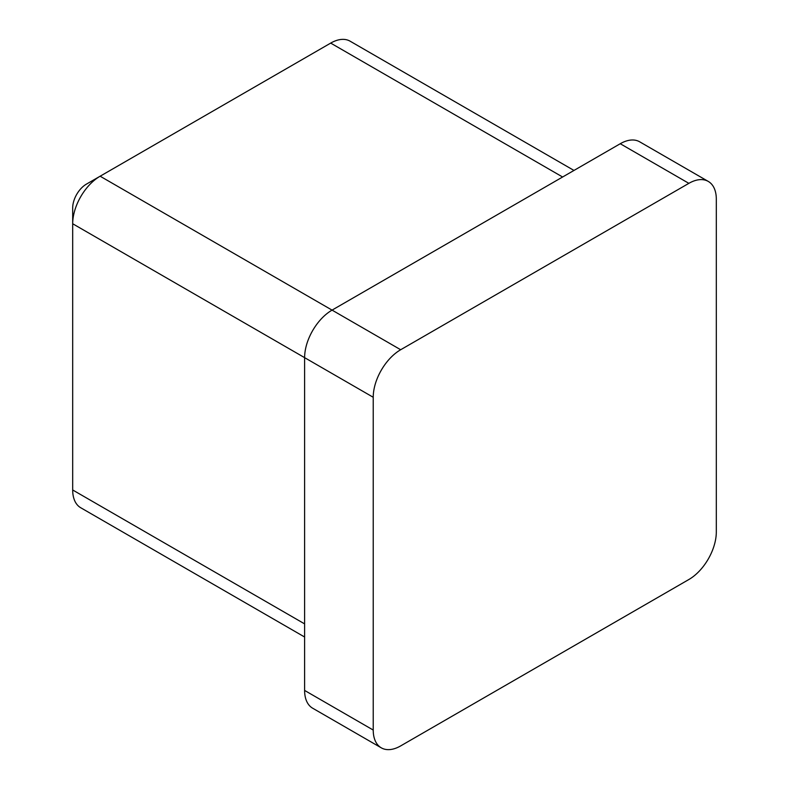 <?xml version="1.0" encoding="UTF-8"?>
<svg xmlns="http://www.w3.org/2000/svg" width="789" height="789" viewBox="0 0 789 789"><rect width="100%" height="100%" fill="white"/><g stroke="black" fill="none" stroke-linecap="round" stroke-linejoin="round"><path stroke-width="1.18" d="M381.265 747.824L312.651 708.206A38.819 22.408 -60 0 1 304.613 690.434L373.227 730.052A38.819 22.408 120 0 0 381.265 747.824A38.819 22.408 120 0 0 400.674 745.901L688.866 579.511A38.819 22.408 120 0 0 716.313 531.973L716.313 199.193A38.819 22.408 120 0 0 708.275 181.421A38.819 22.408 120 0 0 688.866 183.344L400.674 349.734A38.819 22.408 120 0 0 373.227 397.271L373.227 730.052M373.227 397.271L304.613 357.654L304.613 690.434M573.978 170.444L350.089 41.176A38.819 22.408 120 0 0 330.69 43.099L100.134 176.213A38.819 22.408 120 0 0 100.124 176.213A38.819 22.408 120 0 0 72.687 223.751L304.613 357.654A38.819 22.408 -60 0 1 332.061 310.116L400.674 349.734M688.866 183.344L620.253 143.726L332.061 310.116L100.134 176.213L86.405 184.133L100.124 176.213M620.253 143.726A38.819 22.408 -60 0 1 639.662 141.803L708.275 181.421M304.613 637.009L80.725 507.741A38.819 22.408 120 0 1 72.687 489.979L72.687 207.901A19.409 11.204 -60 0 1 86.405 184.133L100.134 176.213M72.687 489.979L304.613 623.882M562.616 177.002L330.69 43.099"/></g></svg>
